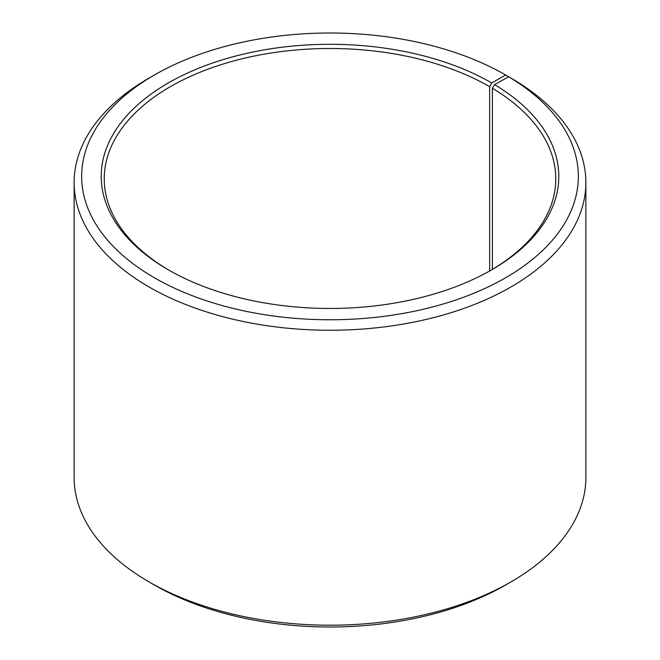 <?xml version="1.0" encoding="UTF-8"?>
<svg xmlns="http://www.w3.org/2000/svg" width="660" height="660" viewBox="0 0 660 660"><rect width="100%" height="100%" fill="white"/><g stroke="black" fill="none" stroke-linecap="round" stroke-linejoin="round"><path stroke-width="0.99" d="M490.702 270.394A225.77 130.35 -0 0 0 555.769 178.843A225.77 130.35 -0 0 0 492.409 88.291L492.409 269.387M510.931 78.103L505.609 74.993L491.774 82.987A228.781 132.082 -0 0 0 168.226 82.987A228.781 132.082 -0 0 0 168.226 269.775A228.781 132.082 -0 0 0 491.774 269.775A228.781 132.082 -0 0 0 494.571 84.628L492.409 88.291M505.609 74.993A248.35 143.385 -0 0 0 154.39 75.001A248.35 143.385 -0 0 0 154.39 277.769A248.35 143.385 -0 0 0 504.067 278.652A248.35 143.385 -0 0 0 508.645 76.783L494.571 84.628M154.39 75.001L149.069 78.07A255.874 147.725 -0 0 0 74.126 182.523A255.874 147.725 -0 0 0 149.069 286.984A255.874 147.725 -0 0 0 427.919 319.011A255.874 147.725 -0 0 0 585.874 182.523A255.874 147.725 -0 0 0 514.058 79.909L508.645 76.783M74.126 182.523L74.126 477.477A255.874 147.725 -0 0 0 149.069 581.93L154.39 584.999A248.35 143.385 -0 0 0 154.39 585.007A248.35 143.385 -0 0 0 505.609 584.999L510.931 581.93A255.874 147.725 -0 0 0 585.874 477.477L585.874 182.523M154.39 584.999L149.069 581.93A255.874 147.725 -0 0 0 510.931 581.93M491.774 82.987L489.646 86.674A225.77 130.35 -0 0 0 243.598 58.418A225.77 130.35 -0 0 0 104.23 178.843A225.77 130.35 -0 0 0 169.298 270.394M489.646 86.674L489.646 270.996"/></g></svg>
